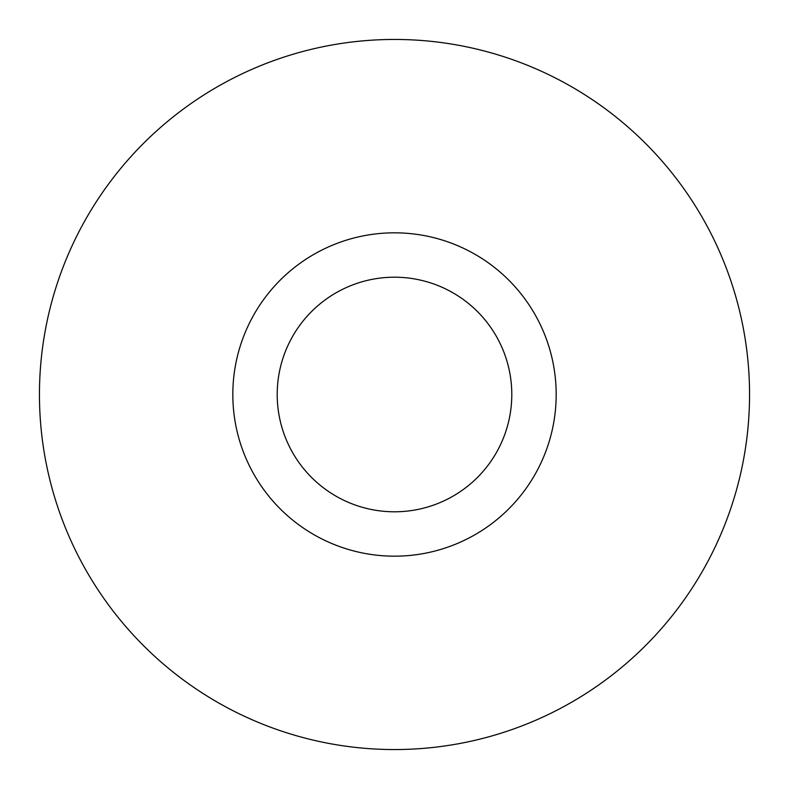 <?xml version="1.0" encoding="UTF-8"?>
<svg xmlns="http://www.w3.org/2000/svg" width="789" height="789" viewBox="0 0 789 789"><rect width="100%" height="100%" fill="white"/><g stroke="black" fill="none" stroke-linecap="round" stroke-linejoin="round"><path stroke-width="1.18" d="M511.795 394.5A117.295 117.295 0 0 0 335.858 292.916A117.295 117.295 0 0 0 335.858 496.084A117.295 117.295 0 0 0 511.795 394.5M556.176 394.5A161.676 161.676 0 0 1 313.667 534.518A161.676 161.676 0 0 1 313.667 254.482A161.676 161.676 0 0 1 556.176 394.5M749.55 394.5A355.05 355.05 0 0 1 216.975 701.983A355.05 355.05 0 0 1 216.975 87.017A355.05 355.05 0 0 1 749.55 394.5"/></g></svg>
